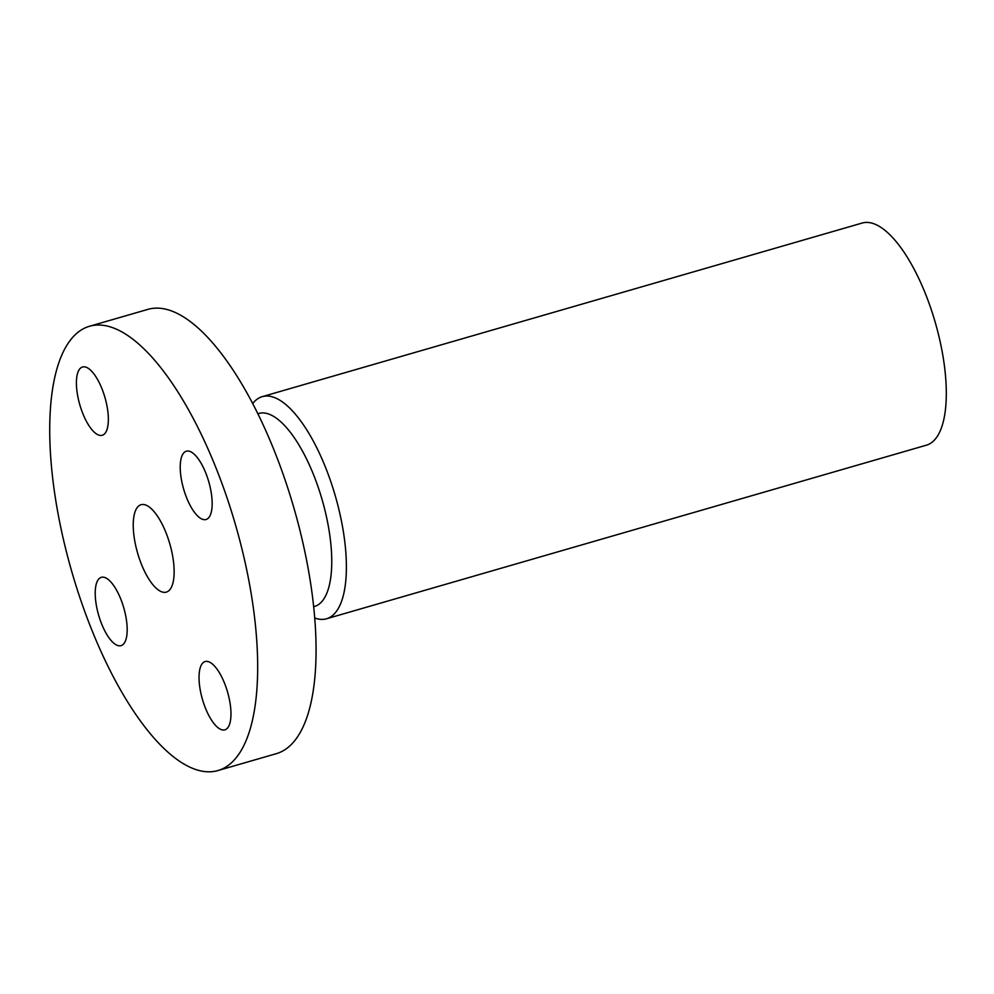 <?xml version="1.0" encoding="UTF-8"?>
<svg xmlns="http://www.w3.org/2000/svg" width="994" height="994" viewBox="0 0 994 994"><rect width="100%" height="100%" fill="white"/><g stroke="black" fill="none" stroke-linecap="round" stroke-linejoin="round"><path stroke-width="1.49" d="M99.549 435.31A35.535 13.084 73.9 0 1 78.886 401.327A35.535 13.084 73.9 0 1 82.514 366.997A35.535 13.084 73.9 0 1 85.223 366.96A35.535 13.084 73.9 0 1 105.886 400.955A35.535 13.084 73.9 0 1 102.27 435.273A35.535 13.084 73.9 0 1 99.549 435.31M217.972 770.549L276.382 753.651A231.242 85.124 -106.1 0 0 312.054 593.256A231.242 85.124 -106.1 0 0 223.116 355.902A231.242 85.124 -106.1 0 0 147.82 309.395L89.423 326.293A231.242 85.124 -106.1 0 0 53.738 486.675A231.242 85.124 -106.1 0 0 142.676 724.03A231.242 85.124 -106.1 0 0 217.972 770.549A231.242 85.124 -106.1 0 0 253.656 610.167A231.242 85.124 -106.1 0 0 164.718 372.8A231.242 85.124 -106.1 0 0 89.423 326.293M125.492 614.752A35.535 13.084 73.9 0 1 121.069 645.628A35.535 13.084 73.9 0 1 96.903 608.216A35.535 13.084 73.9 0 1 101.313 577.34A35.535 13.084 73.9 0 1 125.492 614.752M207.845 661.519A35.535 13.084 73.9 0 1 228.496 695.514A35.535 13.084 73.9 0 1 224.88 729.832A35.535 13.084 73.9 0 1 222.159 729.869A35.535 13.084 73.9 0 1 201.509 695.887A35.535 13.084 73.9 0 1 205.124 661.557A35.535 13.084 73.9 0 1 207.845 661.519M181.902 482.078A35.535 13.084 73.9 0 1 186.313 451.214A35.535 13.084 73.9 0 1 210.48 488.626A35.535 13.084 73.9 0 1 206.069 519.489A35.535 13.084 73.9 0 1 181.902 482.078M313.669 606.7L314.514 606.464A100.456 36.977 -106.1 0 0 330.008 536.785A100.456 36.977 -106.1 0 0 291.379 433.67A100.456 36.977 -106.1 0 0 258.664 413.467L257.831 413.703M252.7 403.589A115.615 42.568 73.9 0 1 262.267 396.643A115.615 42.568 73.9 0 1 299.915 419.89A115.615 42.568 73.9 0 1 344.384 538.574A115.615 42.568 73.9 0 1 326.541 618.765A115.615 42.568 73.9 0 1 314.738 617.995M326.541 618.765L926.458 445.163A115.615 42.568 -106.1 0 0 944.3 364.972A115.615 42.568 -106.1 0 0 899.831 246.301A115.615 42.568 -106.1 0 0 862.183 223.041L262.267 396.643M155.859 513.873A45.488 16.749 -106.1 0 0 141.049 504.716A45.488 16.749 -106.1 0 0 134.028 536.275A45.488 16.749 -106.1 0 0 151.523 582.969A45.488 16.749 -106.1 0 0 166.346 592.113A45.488 16.749 -106.1 0 0 173.354 560.566A45.488 16.749 -106.1 0 0 155.859 513.873"/></g></svg>
